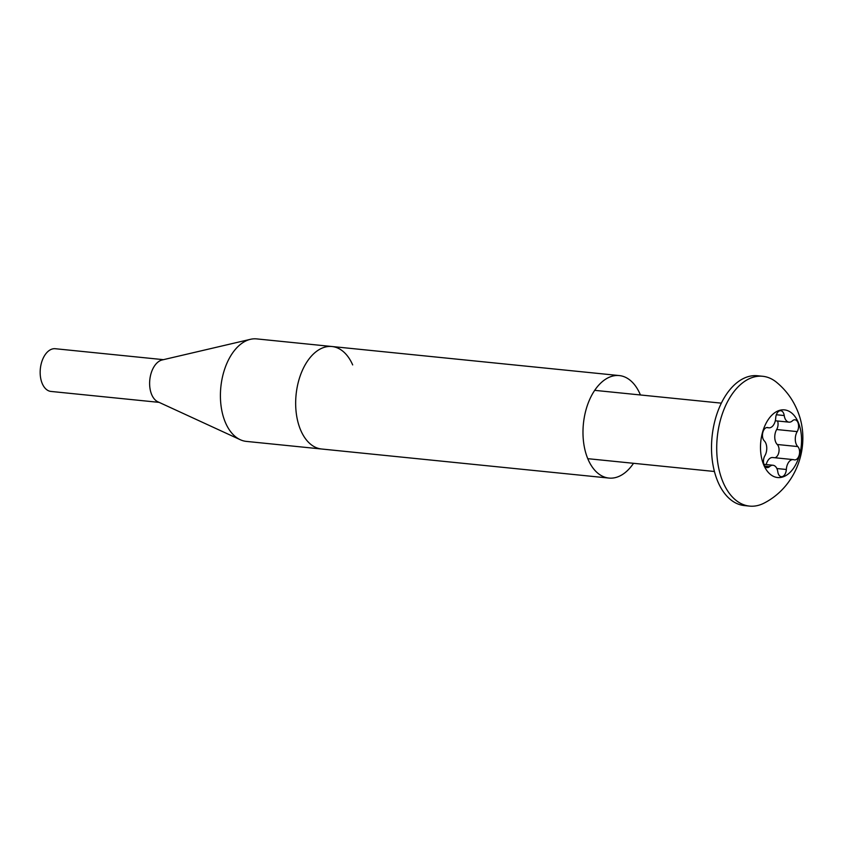 <?xml version="1.0" encoding="UTF-8"?>
<svg xmlns="http://www.w3.org/2000/svg" width="845" height="845" viewBox="0 0 845 845"><rect width="100%" height="100%" fill="white"/><g stroke="black" fill="none" stroke-linecap="round" stroke-linejoin="round"><path stroke-width="1.27" d="M633.518 463.303A51.513 30.842 -84.2 0 1 608.918 478.069A51.513 30.842 -84.2 0 1 588.194 459.669A51.513 30.842 -84.2 0 1 587.993 403.635A51.513 30.842 -84.2 0 1 619.29 375.571A51.513 30.842 -84.2 0 1 640.003 393.981A51.513 30.842 -84.2 0 1 640.425 394.974M300.873 430.601A51.513 30.842 -84.2 0 1 300.672 374.567A51.513 30.842 -84.2 0 1 331.958 346.513A51.513 30.842 95.8 0 0 300.672 374.567A51.513 30.842 95.8 0 0 300.873 430.601A51.513 30.842 95.8 0 0 321.586 449.001A51.513 30.842 -84.2 0 1 300.873 430.601M352.682 364.913A51.513 30.842 95.8 0 0 331.958 346.513L256.7 338.898A51.513 30.842 95.8 0 0 250.426 339.32A51.513 30.842 95.8 0 0 223.84 371.715A51.513 30.842 95.8 0 0 225.615 422.986A51.513 30.842 95.8 0 0 240.265 439.717A51.513 30.842 95.8 0 0 246.339 441.396L608.918 478.069M250.426 339.32L162.124 359.97A21.463 12.855 95.8 0 0 151.054 373.469A21.463 12.855 95.8 0 0 151.794 394.837A21.463 12.855 95.8 0 0 157.899 401.808L240.265 439.717M163.444 359.664L55.284 348.721A21.463 12.855 95.8 0 0 42.25 360.414A21.463 12.855 95.8 0 0 42.334 383.767A21.463 12.855 95.8 0 0 50.964 391.436L159.124 402.368M776.977 468.764A9.802 5.873 -84.2 0 1 777.822 471.869A7.14 4.278 95.8 0 0 781.319 476.686A7.14 4.278 95.8 0 0 786.336 469.482A9.802 5.873 -84.2 0 1 793.223 459.606A9.802 5.873 -84.2 0 1 793.994 459.764A7.14 4.278 95.8 0 0 794.564 459.891A7.14 4.278 95.8 0 0 798.905 456.004A7.14 4.278 95.8 0 0 798.874 448.23A7.14 4.278 95.8 0 0 797.786 446.572A9.802 5.873 -84.2 0 1 797.194 431.605A7.14 4.278 95.8 0 0 797.87 422.363A7.14 4.278 95.8 0 0 794.987 419.807A7.14 4.278 95.8 0 0 792.473 420.789A9.802 5.873 -84.2 0 1 789.019 422.151A9.802 5.873 -84.2 0 1 784.223 415.539A7.14 4.278 95.8 0 0 783.611 413.279A7.14 4.278 95.8 0 0 780.738 410.723A7.14 4.278 95.8 0 0 775.721 417.926A9.802 5.873 -84.2 0 1 768.834 427.813A9.802 5.873 -84.2 0 1 768.052 427.644A7.14 4.278 95.8 0 0 767.492 427.517A7.14 4.278 95.8 0 0 762.781 432.619A7.14 4.278 95.8 0 0 764.271 440.837A9.802 5.873 -84.2 0 1 765.771 443.118A9.802 5.873 -84.2 0 1 764.852 455.804A7.14 4.278 95.8 0 0 763.648 463.24A7.14 4.278 95.8 0 0 767.059 467.602A7.14 4.278 95.8 0 0 769.584 466.62A9.802 5.873 -84.2 0 1 773.038 465.268A9.802 5.873 -84.2 0 1 776.977 468.764M774.939 457.747A7.14 4.278 95.8 0 0 778.604 453.247A7.14 4.278 95.8 0 0 778.351 446.149A7.14 4.278 95.8 0 0 777.263 444.491A9.802 5.873 -84.2 0 1 776.671 429.524A7.14 4.278 95.8 0 0 777.611 421M763.933 465.384A34.001 20.354 -84.2 0 1 769.647 417.662A34.001 20.354 -84.2 0 1 798.124 422.035A34.001 20.354 -84.2 0 1 792.409 469.757A34.001 20.354 -84.2 0 1 763.933 465.384M723.309 482.791A65.245 39.06 -84.2 0 1 723.056 411.821A65.245 39.06 -84.2 0 1 762.686 376.278A65.245 39.06 -84.2 0 1 776.544 382.289C785.417 389.629 792.135 398.502 796.698 408.927C811.855 442.4 798.282 485.41 764.334 502.986A65.245 39.06 -84.2 0 1 749.557 506.102A65.245 39.06 -84.2 0 1 723.309 482.791M762.686 376.278L757.49 375.75A65.245 39.06 95.8 0 0 717.859 411.293A65.245 39.06 95.8 0 0 718.113 482.263A65.245 39.06 95.8 0 0 744.361 505.574L749.557 506.102M766.225 464.57A9.802 5.873 -84.2 0 1 772.7 457.525L793.223 459.606M777.263 444.491L797.786 446.572M776.872 468.531L786.336 469.482M776.671 429.524L797.194 431.605M776.354 414.747L784.223 415.539M766.911 427.528L768.052 427.644M764.799 466.134L769.584 466.62M619.29 375.571L331.958 346.513M594.69 390.348L721.334 403.149M587.771 458.677L714.426 471.489M775.309 420.768L789.019 422.151M766.595 427.581L768.834 427.813M763.922 464.338L773.038 465.268"/></g></svg>

